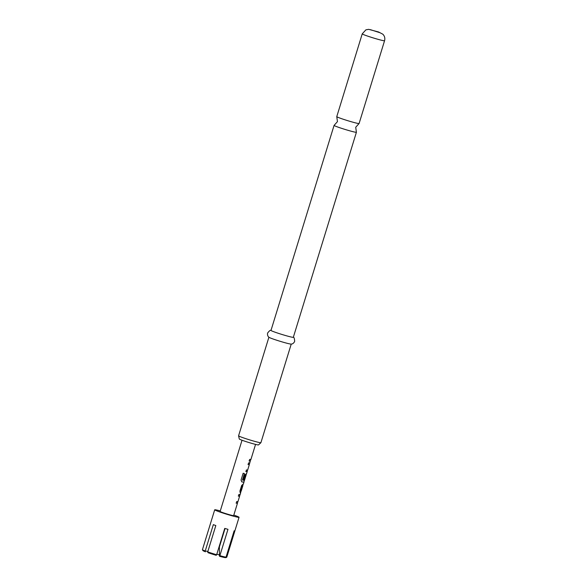 <?xml version="1.0" encoding="UTF-8"?>
<svg xmlns="http://www.w3.org/2000/svg" width="587" height="587" viewBox="0 0 587 587"><rect width="100%" height="100%" fill="white"/><g stroke="black" fill="none" stroke-linecap="round" stroke-linejoin="round"><path stroke-width="0.88" d="M336.784 116.681L337.452 121.634L334.113 125.354A11.681 0.638 17.1 0 0 334.076 125.391A11.681 0.638 17.1 0 0 343.931 129.089A11.681 0.638 17.1 0 0 356.14 132.31A11.681 0.638 17.1 0 0 356.404 132.258A11.681 0.638 17.1 0 0 356.39 132.207L355.722 127.254L359.061 123.534A11.681 0.638 -162.9 0 1 358.833 123.556A11.681 0.638 -162.9 0 1 346.983 120.445A11.681 0.638 -162.9 0 1 336.784 116.681A11.681 0.638 -162.9 0 1 336.769 116.63L362.23 33.87A11.681 0.638 -162.9 0 0 372.085 37.561A11.681 0.638 -162.9 0 0 384.294 40.789A11.681 0.638 -162.9 0 0 384.558 40.738L359.097 123.505A11.681 0.638 -162.9 0 1 359.061 123.534M225.056 528.491L219.399 546.879L219.45 556.249L219.861 555.676A12.738 0.697 17.1 0 0 226.032 557.158L234.132 530.817A12.738 0.697 -162.9 0 0 234.866 530.839L226.765 557.188L225.885 557.65L226.765 557.188A12.738 0.697 17.1 0 0 226.795 557.151L239.056 517.301A12.738 0.697 17.1 0 0 238.498 516.89A12.738 0.697 17.1 0 0 233.817 515.078M220.286 510.917A12.738 0.697 17.1 0 0 214.703 509.802A12.738 0.697 17.1 0 0 215.268 510.206A12.738 0.697 17.1 0 0 228.637 514.814A12.738 0.697 17.1 0 0 239.056 517.301M203.007 550.063A12.738 0.697 17.1 0 0 205.23 550.995L205.479 551.78A12.033 0.66 17.1 0 1 203.44 550.929A12.033 0.66 17.1 0 1 202.919 550.584L202.449 549.703A12.738 0.697 17.1 0 0 203.007 550.063M207.725 551.89A12.738 0.697 17.1 0 0 216.64 554.744L216.221 555.317A12.033 0.66 17.1 0 1 207.974 552.683L207.725 551.89L215.825 525.548A12.738 0.697 -162.9 0 1 213.33 524.646L205.23 550.995M219.861 555.676L227.969 529.327A12.738 0.697 -162.9 0 1 224.74 528.403L216.64 554.744M214.703 509.802L202.442 549.659A12.738 0.697 17.1 0 0 202.449 549.703M260.892 442.693L258.5 444.917A10.045 0.55 -162.9 0 1 258.287 444.946A10.045 0.55 -162.9 0 1 247.934 442.216A10.045 0.55 -162.9 0 1 239.313 439.01L238.579 435.833A11.681 0.638 17.1 0 0 248.609 439.56A11.681 0.638 17.1 0 0 260.643 442.73A11.681 0.638 17.1 0 0 260.892 442.693A11.681 0.638 17.1 0 0 260.907 442.679L291.233 344.092M268.905 337.224L238.579 435.811A11.681 0.638 17.1 0 0 238.579 435.833M293.229 337.165C294.021 337.085 294.498 338.494 294.652 341.399C293.265 344.393 290.873 344.129 291.093 344.099A11.681 0.638 -162.9 0 1 290.983 344.099A11.681 0.638 -162.9 0 1 279.617 341.142A11.681 0.638 -162.9 0 1 269.022 337.312C269.191 337.459 267.063 336.329 267.591 333.078C269.352 330.76 270.541 329.857 271.157 330.371M356.404 132.258L293.324 337.298A11.681 0.638 -162.9 0 1 293.06 337.349A11.681 0.638 -162.9 0 1 280.857 334.12A11.681 0.638 -162.9 0 1 270.996 330.422L334.076 125.391M249.064 460.978L250.297 461.059L249.174 461.015L249.673 459.394L250.796 459.438L249.204 464.611M247.523 470.084L247.156 471.713L245.931 471.552L246.43 469.93L247.641 470.099L249.292 464.75L248.11 464.478L248.609 462.857L249.827 463.011M244.324 480.474L243.913 482.25L241.807 481.883L241.052 480.049L243.15 473.239L244.449 473.577L242.475 479.997L244.449 480.467L246.129 475.008L245.667 475.096L244.243 479.704L243.473 479.55L244.904 474.905L246.577 473.592L247.178 471.654L245.821 471.515M246.591 473.555L246.019 474.971L246.437 473.577M243.356 484.077L243.935 482.191L241.719 481.846M241.661 485.442L243.253 483.967L240.186 492.772L239.914 491.114L241.661 485.442M237.794 501.694L237.427 503.33L236.209 503.169L236.708 501.547L237.911 501.716L239.569 496.367L238.388 496.088L238.887 494.467L240.098 494.672L240.677 492.779M240.105 494.628L239.481 496.228M242.027 440.235L220.118 511.468A7.081 0.389 17.1 0 0 220.426 511.695A7.081 0.389 17.1 0 0 227.859 514.249A7.081 0.389 17.1 0 0 233.648 515.635L237.449 503.272L236.099 503.125M219.45 556.249A12.033 0.66 17.1 0 0 225.159 557.621L226.032 557.158M207.842 551.501A12.033 0.66 17.1 0 0 206.279 551.105M219.45 555.009A12.033 0.66 17.1 0 0 216.823 554.15M248 464.434L249.321 464.647M247.501 470.114L247.017 471.677M244.353 473.548L242.519 480.122M244.317 480.474L243.774 482.213M246.129 475.008L245.535 475.052L244.119 479.66L243.363 479.513M242.24 485.765L240.758 491.165M238.278 496.052L239.591 496.257M237.772 501.731L237.295 503.286M380.222 32.806L370.309 29.636L380.222 32.806M384.558 40.738C385.219 38.236 384.646 36.056 382.841 34.207L378.534 31.977L368.673 29.35L365.899 29.842L362.23 33.87M241.176 491.158L242.857 485.698M250.898 459.548L255.558 444.396M250.267 461.125L250.744 459.577M249.196 464.603L249.68 463.033M240.538 492.742L241.015 491.194M242.717 485.662L243.194 484.114M239.467 496.22L239.951 494.65"/></g></svg>
